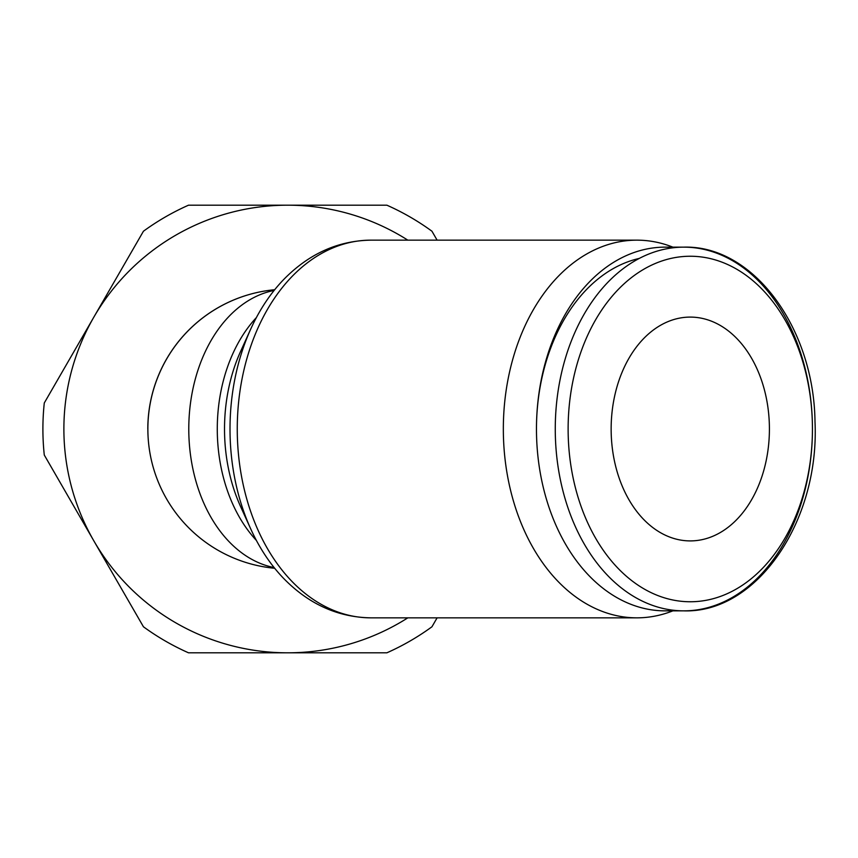 <?xml version="1.0" encoding="UTF-8"?>
<svg xmlns="http://www.w3.org/2000/svg" width="858" height="858" viewBox="0 0 858 858"><rect width="100%" height="100%" fill="white"/><g stroke="black" fill="none" stroke-linecap="round" stroke-linejoin="round"><path stroke-width="1.29" d="M44.284 402.97A244.798 244.798 0 0 0 44.284 455.03L93.865 540.905A223.82 223.82 0 0 1 93.865 317.095L44.284 402.97M147.812 429A139.886 139.886 0 0 1 274.689 289.725A139.886 139.886 0 0 0 274.689 568.275A139.886 139.886 0 0 1 274.689 289.725M536.465 429L536.465 429A181.853 128.593 90 0 0 665.057 610.853L683.847 610.853A181.853 128.593 90 0 0 812.44 429A181.853 128.593 90 0 0 683.847 247.147A181.853 128.593 90 0 0 555.265 429A181.853 128.593 90 0 0 683.847 610.853C757.024 613.266 819.68 520.924 815.003 421.9C813.985 327.863 753.206 245.12 683.847 247.147L665.057 247.147A181.853 128.593 90 0 0 536.465 429L536.465 429A172.758 122.158 90 0 1 639.274 258.419M672.865 247.147A188.846 133.537 90 0 0 636.861 240.154A188.846 133.537 90 0 0 503.335 429A188.846 133.537 90 0 0 636.861 617.846A188.846 133.537 90 0 0 672.865 610.853M370.785 617.846A188.846 133.537 90 0 1 237.258 429A188.846 133.537 90 0 1 370.785 240.154C338.567 240.723 310.081 253.292 285.328 277.874A185.092 130.888 90 0 0 250.686 329.161A185.092 130.888 90 0 0 230.008 429A185.092 130.888 90 0 0 250.686 528.839A185.092 130.888 90 0 0 285.328 580.126C310.081 604.708 338.567 617.277 370.785 617.846L636.861 617.846M250.686 329.161L240.551 351.533A143.629 101.566 90 0 0 224.517 429A143.629 101.566 90 0 0 240.551 506.467L250.686 528.839M611.143 429A111.905 79.129 -90 0 1 690.282 317.095A111.905 79.129 -90 0 1 769.411 429A111.905 79.129 -90 0 1 690.282 540.905A111.905 79.129 -90 0 1 611.143 429M188.535 652.82L287.698 652.82A223.82 223.82 0 0 1 93.865 540.905L143.447 626.78A244.798 244.798 0 0 0 188.535 652.82M407.829 617.846A223.82 223.82 0 0 1 287.698 652.82L386.861 652.82A244.798 244.798 0 0 0 431.949 626.78L437.108 617.846M437.108 240.154L431.949 231.22A244.798 244.798 0 0 0 386.861 205.18L287.698 205.18A223.82 223.82 0 0 1 407.829 240.154M287.698 205.18L188.535 205.18A244.798 244.798 0 0 0 143.447 231.22L93.865 317.095A223.82 223.82 0 0 1 287.698 205.18M690.282 601.758A172.758 122.158 90 0 0 812.44 429A172.758 122.158 90 0 0 690.282 256.242A172.758 122.158 90 0 0 568.125 429A172.758 122.158 90 0 0 690.282 601.758M274.11 290.444A139.886 98.917 90 0 0 188.781 429A139.886 98.917 90 0 0 274.11 567.556M256.381 317.578A139.886 98.917 90 0 0 217.278 429A139.886 98.917 90 0 0 256.381 540.422M370.785 240.154L636.861 240.154"/></g></svg>
